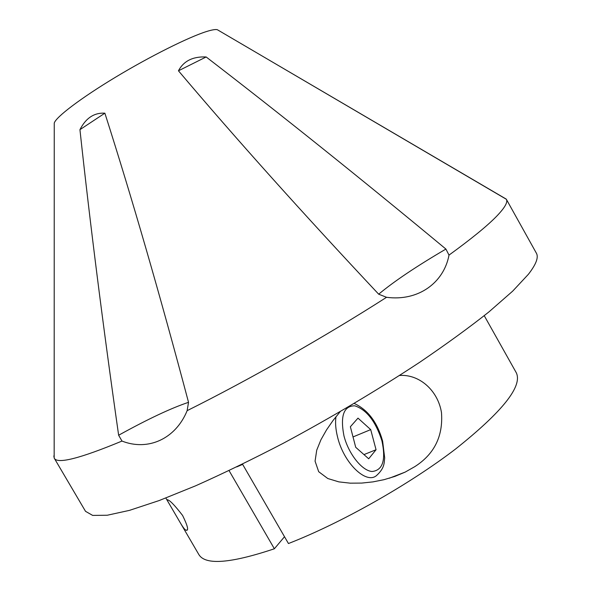 <?xml version="1.0" encoding="UTF-8"?>
<svg xmlns="http://www.w3.org/2000/svg" width="591" height="591" viewBox="0 0 591 591"><rect width="100%" height="100%" fill="white"/><g stroke="black" fill="none" stroke-linecap="round" stroke-linejoin="round"><path stroke-width="0.89" d="M218.515 30.4L217.296 29.69C215.449 29.247 211.888 29.853 206.614 31.5C188.817 37.034 150.336 56.219 115.607 77.155C80.834 98.099 55.901 117.055 54.254 123.068L54.254 124.472M54.246 150.203L54.173 449.891M121.99 441.063L118.636 435.235C147.898 419.071 171.198 408.1 188.529 402.323L187.14 410.664C175.63 438.95 148.001 451.339 121.99 441.063C79.829 458.557 57.253 464.267 54.254 458.195L53.833 455.912M188.529 402.323C159.843 294.296 131.956 197.911 104.873 113.176C94.154 112.571 85.843 118.067 79.94 129.665C90.127 224.004 103.026 325.855 118.636 435.235M386.551 297.295L378.683 294.192C394.086 281.331 416.5 266.297 445.91 249.07L449.005 255.105C443.789 282.941 418.073 301.521 386.551 297.295C326.284 335.939 249.084 379.806 187.14 410.664M445.91 249.07C360.746 178.445 280.828 114.41 206.156 56.965C192.888 56.381 183.653 60.991 178.452 70.794C235.573 138.346 302.311 212.812 378.683 294.192M239.133 42.486L506.347 199.278C508.083 202.144 504.707 207.943 496.218 216.675C486.821 226.257 471.086 239.067 449.005 255.105M506.347 199.278L536.355 253.133C538.8 257.262 536.14 264.317 528.384 274.298L512.685 291.134L488.964 311.885C469.313 327.466 446.19 344.287 419.603 362.349C376.777 390.511 331.263 417.527 283.059 443.405C251.973 459.547 222.822 473.687 195.584 485.824L159.171 500.555L129.488 510.365L107.252 515.241L92.661 515.411L85.518 511.326L54.254 458.195M178.452 70.794L206.156 56.965M79.94 129.665L104.873 113.176M357.998 418.125L370.705 429.613L376.053 449.729L368.695 458.786L355.708 447.291L350.367 426.746L357.998 418.125M353.019 436.934L370.705 429.613M363.967 454.597L376.053 449.729M168.088 499.979C170.474 500.895 175.313 506.051 182.597 515.463C187.694 525.879 188.906 530.814 186.224 530.253L185.596 529.979C184.348 529.174 182.324 526.337 179.531 521.469L168.93 503.31C167.305 500.577 166.884 499.402 167.674 499.787L168.088 499.979M399.516 375.477C418.975 373.985 437.805 390.104 441.47 412.488C443.272 436.047 434.392 454.095 414.823 466.631L405.138 472.12L394.891 476.398L384.098 479.656L372.973 481.887L361.677 483.083L350.227 483.165L338.828 481.872L327.806 478.525L318.689 471.707L315.069 461.172L316.732 450.15L320.935 439.77L326.528 429.901L333.014 420.533L340.172 411.691M284.507 536.724L274.372 548.773L229.049 470.584M484.243 315.69L516.29 372.751C522.754 386.196 502.527 411.609 455.609 448.983C409.194 484.583 341.31 522.954 288.452 543.535L242.48 464.098M274.372 548.773C230.483 563.452 205.306 565.38 198.842 554.55L179.531 521.469M382.628 441.137L384.689 457.922C383.995 462.398 385.199 467.725 376.386 475.681C365.873 484.465 343.615 462.746 337.557 437.015C335.658 429.398 335.127 422.631 335.976 416.714M381.904 440.753C375.632 421.324 366.583 409.674 354.763 405.81C343.726 405.877 340.12 415.872 343.947 435.796C348.476 453.785 361.921 470.739 372.042 471.507C382.776 470.362 386.063 460.108 381.904 440.753M54.254 123.068L54.165 458.032M217.296 29.69L506.251 199.115M354.194 403.446C367.875 409.755 377.346 422.299 382.613 441.078M236.725 466.897L242.65 464.393M186.224 530.253L187.007 529.942M389.233 478.252L405.13 472.113M168.93 503.31L165.849 498.036"/></g></svg>
